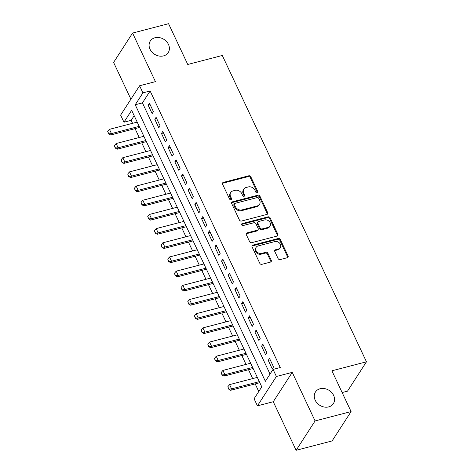<?xml version="1.0" encoding="UTF-8"?>
<svg xmlns="http://www.w3.org/2000/svg" width="474" height="474" viewBox="0 0 474 474"><rect width="100%" height="100%" fill="white"/><g stroke="black" fill="none" stroke-linecap="round" stroke-linejoin="round"><path stroke-width="0.71" d="M257.252 192.835A1.144 0.942 32.9 0 0 257.785 191.603L250.823 176.814A1.635 1.351 32.9 0 0 248.755 175.789L223.313 182.413A1.635 1.351 32.9 0 0 222.555 184.173L229.517 198.962A1.144 0.942 32.9 0 0 231.496 198.446L230.595 196.532A5.238 4.319 32.9 0 1 230.72 192.515A5.238 4.319 32.9 0 1 233.018 190.904L235.14 190.352A5.238 4.319 32.9 0 1 241.758 193.629L242.658 195.543A1.144 0.942 32.9 0 0 244.637 195.027L243.737 193.114A5.238 4.319 32.9 0 1 243.861 189.09A5.238 4.319 32.9 0 1 246.166 187.479L248.287 186.928A5.238 4.319 32.9 0 1 254.905 190.204L255.806 192.118A1.144 0.942 32.9 0 0 257.252 192.835M257.37 192.799A1.144 0.942 32.9 0 0 257.269 192.397L250.308 177.608A1.635 1.351 32.9 0 0 248.24 176.583L222.804 183.207A1.635 1.351 32.9 0 0 222.424 183.367M231.081 199.643A1.144 0.942 32.9 0 0 230.98 199.24L230.08 197.326L230.595 196.532M244.228 196.218A1.144 0.942 32.9 0 0 244.128 195.821L243.227 193.907L243.737 193.114M320.14 388.745A10.671 8.799 32.9 0 0 315.447 392.028A10.671 8.799 32.9 0 0 317.035 402.983A10.671 8.799 32.9 0 0 328.683 406.899A10.671 8.799 32.9 0 0 333.376 403.611A10.671 8.799 32.9 0 0 331.788 392.662A10.671 8.799 32.9 0 0 320.14 388.745M154.974 37.748A10.671 8.799 32.9 0 0 150.276 41.031A10.671 8.799 32.9 0 0 151.864 51.986A10.671 8.799 32.9 0 0 163.512 55.896A10.671 8.799 32.9 0 0 168.211 52.614A10.671 8.799 32.9 0 0 166.623 41.659A10.671 8.799 32.9 0 0 154.974 37.748M278.096 258.543A1.635 1.351 32.9 0 0 280.17 259.568L287.303 257.714A1.635 1.351 32.9 0 0 288.062 255.954L280.335 239.524A1.635 1.351 32.9 0 0 278.262 238.499L252.826 245.123A1.635 1.351 32.9 0 0 252.067 246.883L259.793 263.307A1.635 1.351 32.9 0 0 261.867 264.332L270.488 262.092A1.635 1.351 32.9 0 0 271.247 260.333L267.934 253.3A1.635 1.351 32.9 0 0 265.867 252.275L261.595 253.389A4.379 3.608 32.9 0 1 256.813 251.783A4.379 3.608 32.9 0 1 256.161 247.292A4.379 3.608 32.9 0 1 258.087 245.941L274.837 241.58A4.379 3.608 32.9 0 1 279.613 243.186A4.379 3.608 32.9 0 1 280.264 247.683A4.379 3.608 32.9 0 1 278.339 249.028L275.548 249.757A1.635 1.351 32.9 0 0 274.79 251.516L278.096 258.543M273.06 369.406L276.395 376.492L257.429 405.851L254.088 398.758L261.778 386.861L131.648 110.312L123.957 122.215L120.621 115.123L139.587 85.764L142.923 92.857L135.238 104.76L265.369 381.303L273.06 369.406L280.258 367.528L150.122 90.984L142.923 92.857M139.587 85.764L155.425 81.647L132.572 33.073L168.566 23.7L187.751 64.47L222.306 55.476L366.455 361.804L331.901 370.798L351.086 411.574L315.086 420.942L292.233 372.368L276.395 376.492M266.933 214.42A1.635 1.351 32.9 0 0 267.692 212.66L259.959 196.23A1.635 1.351 32.9 0 0 257.892 195.211L232.456 201.829A1.635 1.351 32.9 0 0 231.697 203.589L239.423 220.019A1.635 1.351 32.9 0 0 241.491 221.044L266.933 214.42M270.144 217.88L277.877 234.304A1.635 1.351 32.9 0 1 277.118 236.064L251.676 242.688A1.635 1.351 32.9 0 1 249.608 241.663L246.302 234.636A1.635 1.351 32.9 0 1 247.061 232.876L257.376 230.186A1.635 1.351 32.9 0 0 258.134 228.427L255.942 223.764A1.635 1.351 32.9 0 0 253.874 222.739L243.132 225.535A1.144 0.942 32.9 0 1 242.214 223.586L268.077 216.855A1.635 1.351 32.9 0 1 270.144 217.88L269.635 218.674L277.361 235.098L277.877 234.304M351.086 411.574L332.12 440.927L296.12 450.3L315.086 420.942M132.572 33.073L113.6 62.426L130.907 99.202M153.416 111.627L149.411 103.119L148.131 105.104L152.13 113.612L153.416 111.627M160.088 125.811L156.082 117.297L154.802 119.282L158.808 127.79L160.088 125.811M166.759 139.99L162.76 131.482L161.474 133.467L165.479 141.975L166.759 139.99M173.437 154.174L169.431 145.666L168.152 147.645L172.151 156.153L173.437 154.174M180.108 168.353L176.103 159.845L174.823 161.83L178.828 170.338L180.108 168.353M186.78 182.537L182.78 174.029L181.495 176.008L185.5 184.522L186.78 182.537M193.457 196.716L189.452 188.208L188.172 190.192L192.171 198.701L193.457 196.716M200.129 210.9L196.123 202.392L194.844 204.377L198.849 212.885L200.129 210.9M206.8 225.079L202.801 216.571L201.515 218.555L205.52 227.064L206.8 225.079M213.478 239.263L209.472 230.755L208.193 232.74L212.192 241.248L213.478 239.263M220.149 253.448L216.144 244.934L214.864 246.918L218.869 255.427L220.149 253.448M226.821 267.626L222.816 259.118L221.536 261.103L225.541 269.611L226.821 267.626M233.498 281.811L229.493 273.302L228.207 275.281L232.213 283.79L233.498 281.811M240.17 295.989L236.165 287.481L234.885 289.466L238.89 297.974L240.17 295.989M246.841 310.174L242.836 301.665L241.556 303.644L245.562 312.159L246.841 310.174M253.519 324.352L249.514 315.844L248.228 317.829L252.233 326.337L253.519 324.352M260.19 338.537L256.185 330.028L254.905 332.007L258.911 340.522L260.19 338.537M266.862 352.715L262.857 344.207L261.577 346.192L265.582 354.7L266.862 352.715M150.122 90.984L142.437 102.888L270.044 374.069M268.248 360.376L272.254 368.885L273.539 366.9L269.534 358.391L268.248 360.376L270.221 359.861M134.172 115.674L131.156 120.343L132.56 123.323M135.06 128.638L139.232 137.501M141.732 142.816L145.909 151.686M148.409 157.001L152.581 165.87M155.081 171.179L159.252 180.049M161.752 185.364L165.93 194.233M168.43 199.542L172.601 208.412M175.102 213.727L179.273 222.596M181.773 227.905L185.95 236.775M188.451 242.09L192.622 250.959M195.122 256.274L199.293 265.138M201.794 270.453L205.971 279.322M208.471 284.637L212.642 293.507M215.143 298.816L219.314 307.685M221.814 313L225.991 321.87M228.492 327.179L232.663 336.048M235.163 341.363L239.334 350.233M241.835 355.541L246.012 364.411M248.512 369.726L252.683 378.596M255.184 383.91L258.768 391.524M342.133 392.555L347.489 391.163L366.455 361.804M292.233 372.368L273.267 401.727L296.12 450.3M273.267 401.727L257.429 405.851M131.156 120.343L123.957 122.215M142.437 102.888L135.238 104.76M148.131 105.104L150.104 104.588M154.802 119.282L156.776 118.767M161.474 133.467L163.447 132.951M168.152 147.645L170.125 147.136M174.823 161.83L176.796 161.314M181.495 176.008L183.468 175.499M188.172 190.192L190.145 189.677M194.844 204.377L196.817 203.861M201.515 218.555L203.488 218.04M208.193 232.74L210.166 232.224M214.864 246.918L216.837 246.403M221.536 261.103L223.509 260.587M228.207 275.281L230.186 274.772M234.885 289.466L236.858 288.95M241.556 303.644L243.529 303.135M248.228 317.829L250.201 317.313M254.905 332.007L256.878 331.498M261.577 346.192L263.55 345.676M243.861 189.09L243.346 189.884A5.238 4.319 32.9 0 0 243.227 193.907M230.72 192.515L230.204 193.309A5.238 4.319 32.9 0 0 230.08 197.326M267.306 214.254A1.635 1.351 32.9 0 0 267.176 213.454L259.45 197.024A1.635 1.351 32.9 0 0 257.382 196.005L231.94 202.623A1.635 1.351 32.9 0 0 231.561 202.789M258.703 198.28A1.144 0.942 32.9 0 0 257.258 197.563L234.926 203.376A1.144 0.942 32.9 0 0 234.393 204.608L235.341 206.628A5.238 4.319 32.9 0 0 241.965 209.905L257.228 205.929A5.238 4.319 32.9 0 0 259.527 204.318A5.238 4.319 32.9 0 0 259.651 200.301L258.703 198.28M234.423 203.731L233.907 204.519A1.144 0.942 32.9 0 0 233.883 205.402L234.393 204.608M259.527 204.318L259.017 205.112A5.238 4.319 32.9 0 1 256.712 206.723L241.45 210.699A5.238 4.319 32.9 0 1 234.831 207.422L233.883 205.402M277.497 235.904A1.635 1.351 32.9 0 0 277.361 235.098M258.099 229.683L257.583 230.477A1.635 1.351 32.9 0 1 256.867 230.98L246.545 233.67A1.635 1.351 32.9 0 0 246.172 233.83M269.635 218.674A1.635 1.351 32.9 0 0 267.567 217.649L241.704 224.38A1.144 0.942 32.9 0 0 241.586 224.421M268.083 227.402A4.379 3.608 32.9 0 0 270.008 226.057A4.379 3.608 32.9 0 0 269.356 221.559A4.379 3.608 32.9 0 0 264.581 219.954L258.68 221.488A1.635 1.351 32.9 0 0 257.921 223.248L260.113 227.911A1.635 1.351 32.9 0 0 262.181 228.936L268.083 227.402L267.573 228.195A4.379 3.608 32.9 0 0 269.499 226.845L270.008 226.057M257.957 221.992L257.447 222.786A1.635 1.351 32.9 0 0 257.406 224.042L257.921 223.248M267.573 228.195L261.672 229.73A1.635 1.351 32.9 0 1 259.604 228.705L257.406 224.042M280.264 247.683L279.755 248.477A4.379 3.608 32.9 0 1 277.829 249.822L275.038 250.55A1.635 1.351 32.9 0 0 274.659 250.71M256.161 247.292L255.652 248.08A4.379 3.608 32.9 0 0 256.304 252.577A4.379 3.608 32.9 0 0 261.079 254.183L261.595 253.389M270.861 261.926A1.635 1.351 32.9 0 0 270.731 261.121L267.425 254.094A1.635 1.351 32.9 0 0 265.357 253.069L261.079 254.183M287.682 257.548A1.635 1.351 32.9 0 0 287.552 256.742L279.82 240.318A1.635 1.351 32.9 0 0 277.752 239.293L252.31 245.917A1.635 1.351 32.9 0 0 251.937 246.083M137.199 122.114L109.453 129.337L111.455 133.591L139.202 126.368M108.7 133.609L107.699 131.482L108.546 133.852L111.455 133.591L110.537 135.019L139.7 127.429M109.453 129.337L107.699 131.482M108.546 133.852L110.537 135.019M143.877 136.299L116.13 143.521L118.133 147.775L145.874 140.553M115.372 147.793L114.37 145.666L115.218 148.03L118.133 147.775L117.208 149.203L146.371 141.608M116.13 143.521L114.37 145.666M115.218 148.03L117.208 149.203M150.548 150.477L122.802 157.7L124.804 161.954L152.551 154.731M122.049 161.972L121.048 159.845L121.895 162.215L124.804 161.954L123.88 163.382L153.049 155.792M122.802 157.7L121.048 159.845M121.895 162.215L123.88 163.382M157.22 164.662L129.473 171.884L131.476 176.138L159.223 168.916M128.721 176.156L127.719 174.029L128.567 176.393L131.476 176.138L130.557 177.566L159.72 169.97M129.473 171.884L127.719 174.029M128.567 176.393L130.557 177.566M163.891 178.84L136.151 186.063L138.153 190.317L165.894 183.094M135.392 190.341L134.391 188.214L135.238 190.578L138.153 190.317L137.229 191.745L166.392 184.155M136.151 186.063L134.391 188.214M135.238 190.578L137.229 191.745M170.569 193.025L142.822 200.247L144.825 204.501L172.572 197.279M142.07 204.519L141.068 202.392L141.916 204.756L144.825 204.501L143.9 205.929L173.069 198.339M142.822 200.247L141.068 202.392M141.916 204.756L143.9 205.929M177.24 207.203L149.494 214.426L151.496 218.686L179.243 211.457M148.741 218.704L147.74 216.577L148.587 218.941L151.496 218.686L150.578 220.114L179.741 212.518M149.494 214.426L147.74 216.577M148.587 218.941L150.578 220.114M183.912 221.388L156.171 228.61L158.174 232.864L185.915 225.642M155.413 232.882L154.411 230.755L155.259 233.119L158.174 232.864L157.249 234.292L186.412 226.702M156.171 228.61L154.411 230.755M155.259 233.119L157.249 234.292M190.589 235.566L162.843 242.795L164.845 247.049L192.592 239.826M162.09 247.067L161.089 244.94L161.936 247.304L164.845 247.049L163.921 248.477L193.09 240.881M162.843 242.795L161.089 244.94M161.936 247.304L163.921 248.477M197.261 249.751L169.514 256.973L171.517 261.227L199.264 254.005M168.762 261.245L167.76 259.118L168.608 261.488L171.517 261.227L170.599 262.655L199.761 255.065M169.514 256.973L167.76 259.118M168.608 261.488L170.599 262.655M203.933 263.935L176.192 271.158L178.194 275.412L205.935 268.189M175.433 275.43L174.432 273.302L175.279 275.667L178.194 275.412L177.27 276.84L206.433 269.244M176.192 271.158L174.432 273.302M175.279 275.667L177.27 276.84M210.61 278.114L182.863 285.336L184.866 289.59L212.613 282.368M182.111 289.608L181.109 287.481L181.957 289.851L184.866 289.59L183.942 291.018L213.11 283.428M182.863 285.336L181.109 287.481M181.957 289.851L183.942 291.018M217.282 292.298L189.535 299.521L191.537 303.775L219.284 296.552M188.782 303.793L187.781 301.665L188.628 304.03L191.537 303.775L190.613 305.203L219.782 297.607M189.535 299.521L187.781 301.665M188.628 304.03L190.613 305.203M223.953 306.477L196.212 313.699L198.215 317.953L225.956 310.731M195.454 317.977L194.453 315.85L195.3 318.214L198.215 317.953L197.291 319.381L226.453 311.791M196.212 313.699L194.453 315.85M195.3 318.214L197.291 319.381M230.631 320.661L202.884 327.884L204.887 332.138L232.633 324.915M202.131 332.156L201.13 330.028L201.977 332.393L204.887 332.138L203.962 333.566L233.131 325.976M202.884 327.884L201.13 330.028M201.977 332.393L203.962 333.566M237.302 334.84L209.555 342.062L211.558 346.322L239.305 339.094M208.803 346.34L207.802 344.213L208.649 346.577L211.558 346.322L210.634 347.75L239.803 340.154M209.555 342.062L207.802 344.213M208.649 346.577L210.634 347.75M243.974 349.024L216.233 356.247L218.23 360.501L245.976 353.278M215.474 360.518L214.473 358.391L215.32 360.755L218.23 360.501L217.311 361.929L246.474 354.339M216.233 356.247L214.473 358.391M215.32 360.755L217.311 361.929M250.651 363.203L222.904 370.431L224.907 374.685L252.654 367.463M222.152 374.703L221.151 372.576L221.998 374.94L224.907 374.685L223.983 376.113L253.152 368.517M222.904 370.431L221.151 372.576M221.998 374.94L223.983 376.113M257.323 377.387L229.576 384.61L231.579 388.864L259.325 381.641M228.823 388.881L227.822 386.754L228.669 389.124L231.579 388.864L230.654 390.292L259.823 382.702M229.576 384.61L227.822 386.754M228.669 389.124L230.654 390.292M257.269 192.397L257.785 191.603M230.98 199.24L231.496 198.446M244.128 195.821L244.637 195.027M222.804 183.207L223.313 182.413M248.24 176.583L248.755 175.789M250.308 177.608L250.823 176.814M231.94 202.623L232.456 201.829M257.382 196.005L257.892 195.211M259.45 197.024L259.959 196.23M267.176 213.454L267.692 212.66M234.831 207.422L235.341 206.628M241.45 210.699L241.965 209.905M256.712 206.723L257.228 205.929M246.545 233.67L247.061 232.876M256.867 230.98L257.376 230.186M241.704 224.38L242.214 223.586M267.567 217.649L268.077 216.855M259.604 228.705L260.113 227.911M261.672 229.73L262.181 228.936M275.038 250.55L275.548 249.757M277.829 249.822L278.339 249.028M265.357 253.069L265.867 252.275M267.425 254.094L267.934 253.3M270.731 261.121L271.247 260.333M252.31 245.917L252.826 245.123M277.752 239.293L278.262 238.499M279.82 240.318L280.335 239.524M287.552 256.742L288.062 255.954"/></g></svg>
